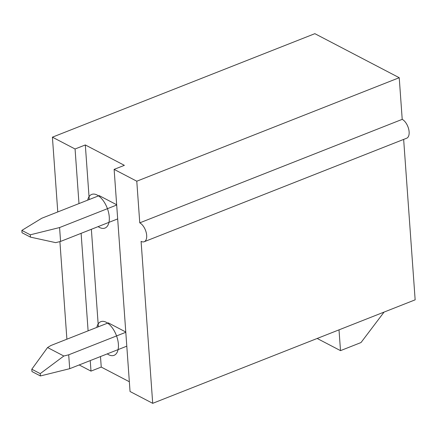 <?xml version="1.0" encoding="UTF-8"?>
<svg xmlns="http://www.w3.org/2000/svg" width="437" height="437" viewBox="0 0 437 437"><rect width="100%" height="100%" fill="white"/><g stroke="black" fill="none" stroke-linecap="round" stroke-linejoin="round"><path stroke-width="0.66" d="M409.125 131.876A10.335 5.386 -111.5 0 0 402.215 119.356L139.764 222.854A10.335 5.386 -111.5 0 1 146.679 235.374A10.335 5.386 -111.5 0 1 144.221 241.721L406.667 138.223A10.335 5.386 -111.5 0 0 409.125 131.876M402.215 119.356L399.227 77.71L314.864 33.671L52.413 137.169L57.777 211.945M59.902 241.601L66.894 339.199M52.413 137.169L75.066 148.995L78.982 203.582M79.184 364.95L90.989 371.117L101.242 367.075L100.488 356.548M81.113 233.336L88.105 330.836M90.235 360.591L90.989 371.117M399.227 77.71L136.781 181.208L114.128 169.381L130.046 391.503L152.704 403.329L415.15 299.831L403.651 139.414M144.221 241.721A10.335 5.386 -111.5 0 1 141.091 241.366L152.704 403.329M136.781 181.208L139.764 222.854M75.066 148.995L85.319 144.953L89.235 199.54M91.366 229.294L98.352 326.794M114.128 169.381L124.376 165.339L85.319 144.953M339.014 329.859L340.505 350.638L361.006 342.553L384.074 312.084M129.347 381.747L101.242 367.075M125.785 332L108.3 322.872L50.889 345.514L47.567 347.535L31.803 369.232L31.967 371.543L40.406 375.951L40.237 373.635L31.803 369.232M116.663 204.74L99.177 195.618L41.766 218.254L21.85 230.403L22.014 232.719L30.453 237.122L30.284 234.811L21.85 230.403M126.801 346.175L69.696 368.691L68.702 354.811L125.801 332.289M117.679 218.915L60.574 241.437L59.579 227.551L116.684 205.035M40.237 373.635L63.818 356.018L68.702 354.811M63.818 356.018L47.567 347.535M69.696 368.691L40.406 375.951M59.579 227.551L30.284 234.811M60.574 241.437L55.69 242.644L30.453 237.122M317.18 338.467L340.505 350.638M96.817 327.4A18.081 9.428 68.5 0 1 108.289 323.609A18.081 9.428 68.5 0 1 118.389 344.214A18.081 9.428 68.5 0 1 107.262 353.877M87.695 200.141A18.081 9.428 68.5 0 1 99.166 196.355A18.081 9.428 68.5 0 1 109.266 216.96A18.081 9.428 68.5 0 1 98.139 226.623"/></g></svg>
